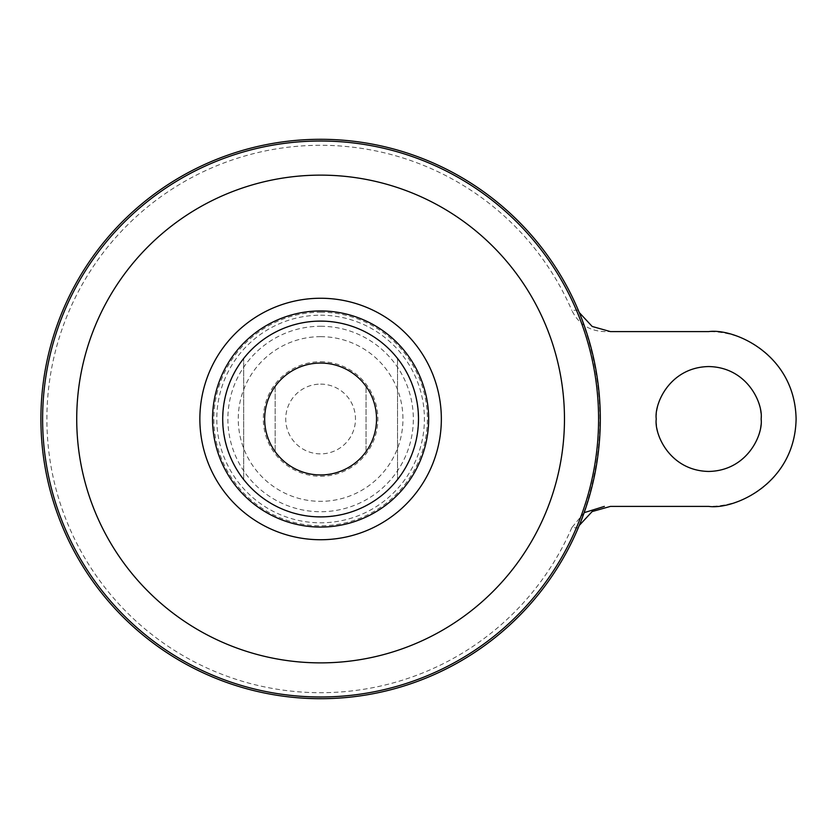 <?xml version="1.0" encoding="UTF-8"?>
<svg xmlns="http://www.w3.org/2000/svg" width="838" height="838" viewBox="0 0 838 838"><rect width="100%" height="100%" fill="white"/><g stroke="black" fill="none" stroke-linecap="round" stroke-linejoin="round"><path stroke-width="0.63" stroke-dasharray="4.19 3.14" d="M320.598 139.297A279.703 279.703 0 0 1 577.33 530.014A279.703 279.703 0 0 1 43.482 381.07A279.703 279.703 0 0 1 320.598 139.297M584.159 512.667L571.83 527.626L578.126 527.888L579.257 525.457M579.247 312.522L578.126 310.112C607.131 382.704 607.131 455.296 578.126 527.888M578.126 310.112L571.83 310.374C578.419 323.877 589.261 330.958 604.355 331.597L610.441 331.597M571.83 527.626A273.712 273.712 0 0 1 152.862 635.288A273.712 273.712 0 0 1 152.862 202.712A273.712 273.712 0 0 1 571.83 310.374M320.598 384.118A34.882 34.882 0 0 1 350.808 436.441A34.882 34.882 0 0 1 290.398 436.441A34.882 34.882 0 0 1 320.598 384.118M320.598 336.656A82.344 82.344 0 0 1 391.912 460.167A82.344 82.344 0 0 1 249.295 460.167A82.344 82.344 0 0 1 320.598 336.656M320.598 312.228A106.772 106.772 0 0 1 413.071 472.391A106.772 106.772 0 0 1 228.135 472.391A106.772 106.772 0 0 1 320.598 312.228M320.598 139.37A279.63 279.63 0 0 1 562.769 558.82A279.63 279.63 0 0 1 78.426 558.82A279.63 279.63 0 0 1 320.598 139.37A279.63 279.63 0 0 1 562.769 558.82A279.63 279.63 0 0 1 78.426 558.82A279.63 279.63 0 0 1 320.598 139.37M610.441 506.403L708.697 506.403A87.403 87.403 0 0 0 796.1 419A87.403 87.403 0 0 0 708.697 331.597L604.355 331.597M708.697 471.448A52.448 52.448 0 0 0 761.134 419A52.448 52.448 0 0 0 708.697 366.552A52.448 52.448 0 0 0 656.248 419A52.448 52.448 0 0 0 708.697 471.448M275.147 386.391A55.937 55.937 0 0 0 275.147 451.609A55.937 55.937 0 0 1 275.147 386.391L275.147 451.609L275.147 386.391M366.049 451.609A55.937 55.937 0 0 0 366.049 386.391A55.937 55.937 0 0 1 366.049 451.609L366.049 386.391L366.049 451.609M320.598 363.064A55.937 55.937 0 0 1 369.045 446.968A55.937 55.937 0 0 1 272.151 446.968A55.937 55.937 0 0 1 320.598 363.064A55.937 55.937 0 0 1 369.045 446.968A55.937 55.937 0 0 1 272.151 446.968A55.937 55.937 0 0 1 320.598 363.064M320.598 315.203A103.797 103.797 0 0 1 410.494 470.904A103.797 103.797 0 0 1 230.712 470.904A103.797 103.797 0 0 1 320.598 315.203M320.598 321.101A97.899 97.899 0 0 1 405.383 467.95A97.899 97.899 0 0 1 235.824 467.95A97.899 97.899 0 0 1 320.598 321.101M243.68 479.556A97.899 97.899 0 0 1 243.68 358.444A97.899 97.899 0 0 0 243.68 479.556L243.68 358.444L243.68 479.556M397.516 358.444A97.899 97.899 0 0 1 397.516 479.556A97.899 97.899 0 0 0 397.516 358.444L397.516 479.556L397.516 358.444M320.598 361.723A57.277 57.277 0 0 1 370.207 447.639A57.277 57.277 0 0 1 270.999 447.639A57.277 57.277 0 0 1 320.598 361.723M320.598 326.265A92.735 92.735 0 0 1 400.91 465.362A92.735 92.735 0 0 1 240.297 465.362A92.735 92.735 0 0 1 320.598 326.265M320.598 321.321A97.679 97.679 0 0 1 405.194 467.834A97.679 97.679 0 0 1 236.012 467.834A97.679 97.679 0 0 1 320.598 321.321"/><path stroke-width="1.26" d="M320.598 139.297A279.703 279.703 0 0 1 562.832 558.852A279.703 279.703 0 0 1 78.374 558.852A279.703 279.703 0 0 1 320.598 139.297M604.355 506.403L584.159 512.667M320.598 363.064A55.937 55.937 0 0 1 369.045 446.968A55.937 55.937 0 0 1 272.151 446.968A55.937 55.937 0 0 1 320.598 363.064M320.598 310.95A108.05 108.05 0 0 1 414.182 473.03A108.05 108.05 0 0 1 227.025 473.03A108.05 108.05 0 0 1 320.598 310.95M579.247 312.522L592.183 326.464L610.441 331.597L708.697 331.597C734.256 328.077 794.906 354.306 796.1 419C794.906 483.694 734.256 509.923 708.697 506.403L610.441 506.403L592.152 511.557L579.257 525.457M761.134 419C763.24 434.335 747.506 470.726 708.697 471.448C669.876 470.726 654.143 434.335 656.248 419C654.143 403.665 669.876 367.274 708.697 366.552C747.506 367.274 763.24 403.665 761.134 419M320.598 321.101A97.899 97.899 0 0 1 405.383 467.95A97.899 97.899 0 0 1 235.824 467.95A97.899 97.899 0 0 1 320.598 321.101M320.598 298.255A120.745 120.745 0 0 1 425.17 479.367A120.745 120.745 0 0 1 216.036 479.367A120.745 120.745 0 0 1 320.598 298.255M320.598 175.132A243.868 243.868 0 0 1 531.795 540.939A243.868 243.868 0 0 1 109.401 540.939A243.868 243.868 0 0 1 320.598 175.132M320.598 141.014A277.986 277.986 0 0 1 561.345 557.993A277.986 277.986 0 0 1 79.861 557.993A277.986 277.986 0 0 1 320.598 141.014"/></g></svg>
